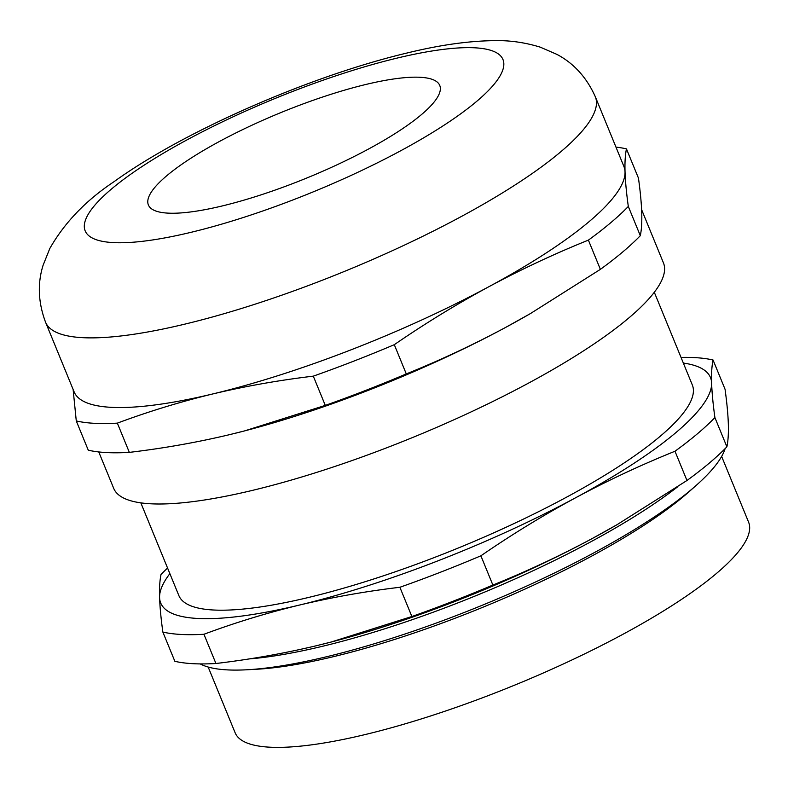 <?xml version="1.0" encoding="UTF-8"?>
<svg xmlns="http://www.w3.org/2000/svg" width="788" height="788" viewBox="0 0 788 788"><rect width="100%" height="100%" fill="white"/><g stroke="black" fill="none" stroke-linecap="round" stroke-linejoin="round"><path stroke-width="1.18" d="M140.835 502.862L178.866 595.59A277.484 61.996 -22.3 0 0 308.532 597.462A277.484 61.996 -22.3 0 0 575.467 492.313A277.484 61.996 -22.3 0 0 692.337 384.997L654.306 292.269M98.756 451.938L113.699 488.353A297.096 66.379 -22.3 0 0 252.524 490.363A297.096 66.379 -22.3 0 0 538.312 377.777A297.096 66.379 -22.3 0 0 663.447 262.887L641.619 209.647M233.957 433.587A297.096 66.379 -22.3 0 0 244.92 430.809A297.096 66.379 -22.3 0 0 505.689 327.384A297.096 66.379 -22.3 0 0 529.605 314.048A297.096 66.379 -22.3 0 0 530.787 313.368M249.136 658.926A288.457 64.449 -22.3 0 0 321.868 646.446A288.457 64.449 -22.3 0 0 677.66 486.807M721.641 456.439L748.6 522.178A277.484 61.996 157.7 0 1 631.72 629.494A277.484 61.996 157.7 0 1 364.795 734.643A277.484 61.996 157.7 0 1 235.129 732.771L208.17 667.032M200.221 663.92A288.457 64.449 -22.3 0 0 246.811 669.78L256.563 669.248A277.484 61.996 -22.3 0 0 332.881 656.808A277.484 61.996 -22.3 0 0 688.732 492.007L696.05 485.526A288.457 64.449 -22.3 0 0 725.108 448.648M246.811 669.78A288.457 64.449 -22.3 0 0 326.134 656.847A288.457 64.449 -22.3 0 0 696.05 485.526M45.566 322.243L74.131 391.902A297.096 66.379 -22.3 0 0 212.967 393.901A297.096 66.379 -22.3 0 0 488.984 286.655A297.096 66.379 -22.3 0 0 625.032 171.922A297.096 66.379 -22.3 0 0 623.889 166.435L595.324 96.766C586.705 77.51 573.91 63.385 556.909 54.382L540.263 47.162C525.212 42.542 510.26 40.365 495.425 40.631C469.372 40.818 439.97 44.926 407.209 52.973C310.866 75.786 184.5 130.759 114.053 181.673C85.931 200.379 64.517 222.659 49.802 248.516L43.064 265.359C37.371 283.631 38.208 302.592 45.566 322.243A297.096 66.379 -22.3 0 0 184.392 324.242A297.096 66.379 -22.3 0 0 470.19 211.667A297.096 66.379 -22.3 0 0 595.324 96.766M366.174 84.395A157.462 35.184 -22.3 0 0 214.71 144.056A157.462 35.184 -22.3 0 0 148.38 204.949A157.462 35.184 -22.3 0 0 221.97 206.013A157.462 35.184 -22.3 0 0 373.433 146.351A157.462 35.184 -22.3 0 0 439.753 85.449A157.462 35.184 -22.3 0 0 366.174 84.395M73.117 389.41L76.278 420.94A320.864 71.688 -22.3 0 0 117.353 423.136C148.499 411.523 180.373 401.781 212.967 393.901C245.748 386.13 279.188 380.21 313.299 376.152A320.864 71.688 -22.3 0 0 394.296 344.681C425.096 323.484 456.666 304.148 488.984 286.655C521.361 269.289 554.496 253.775 588.39 240.123A320.864 71.688 -22.3 0 0 628.312 206.456C626.46 193.09 625.367 181.575 625.032 171.922C624.746 162.387 625.229 154.704 626.46 148.883A320.864 71.688 -22.3 0 0 615.97 147.12M713.051 360.008L725.049 389.242C726.9 402.609 727.994 414.124 728.329 423.777C728.614 433.311 728.132 440.994 726.891 446.816A320.864 71.688 157.7 0 1 686.969 480.493L616.925 524.759L592.28 538.509C559.904 555.875 526.768 571.389 492.874 585.051A320.864 71.688 157.7 0 1 411.878 616.521L331.216 642.013L316.264 645.756C283.621 653.518 250.18 659.438 215.932 663.506A320.864 71.688 157.7 0 1 174.857 661.309L162.86 632.065A320.864 71.688 -22.3 0 0 203.944 634.271C235.09 622.658 266.965 612.906 299.558 605.036A297.096 66.379 -22.3 0 0 575.575 497.789C607.952 480.424 641.087 464.91 674.981 451.248A320.864 71.688 -22.3 0 0 714.903 417.581C713.051 404.214 711.958 392.71 711.623 383.047C711.337 373.512 711.82 365.839 713.051 360.008A320.864 71.688 -22.3 0 0 681.039 357.437M320.549 644.712A297.096 66.379 -22.3 0 0 331.512 641.944A297.096 66.379 -22.3 0 0 592.28 538.509A297.096 66.379 -22.3 0 0 616.196 525.182A297.096 66.379 -22.3 0 0 617.378 524.503M626.46 148.883L638.457 178.118C640.309 191.484 641.402 202.999 641.737 212.652C642.023 222.186 641.54 229.869 640.309 235.691A320.864 71.688 157.7 0 1 600.377 269.358L530.334 313.634L505.689 327.384C473.312 344.75 440.187 360.264 406.283 373.916A320.864 71.688 157.7 0 1 325.286 405.396L244.625 430.888L229.672 434.631C197.03 442.393 163.589 448.313 129.34 452.381A320.864 71.688 157.7 0 1 88.266 450.184L76.278 420.94M129.34 452.381L117.353 423.136M325.286 405.396L313.299 376.152M406.283 373.916L394.296 344.681M600.377 269.358L588.39 240.123M640.309 235.691L628.312 206.456M167.568 568.03A320.864 71.688 -22.3 0 0 161.018 574.501C159.777 580.323 159.294 588.006 159.58 597.54A297.096 66.379 -22.3 0 0 299.558 605.036C332.329 597.255 365.78 591.335 399.88 587.277A320.864 71.688 -22.3 0 0 480.887 555.806C511.688 534.609 543.247 515.273 575.575 497.789A297.096 66.379 -22.3 0 0 711.623 383.047A297.096 66.379 -22.3 0 0 683.344 363.061M169.863 573.644A297.096 66.379 -22.3 0 0 159.58 597.54C159.915 607.193 161.008 618.708 162.86 632.065M215.932 663.506L203.944 634.271M411.878 616.521L399.88 587.277M492.874 585.051L480.887 555.806M686.969 480.493L674.981 451.248M726.891 446.816L714.903 417.581M190.676 232.401A225.792 50.452 -22.3 0 0 476.602 101.435A225.792 50.452 -22.3 0 0 397.467 58.007A225.792 50.452 -22.3 0 0 111.541 188.972A225.792 50.452 -22.3 0 0 190.676 232.401M616.196 525.182L616.925 524.759M529.605 314.048L530.334 313.634"/></g></svg>
